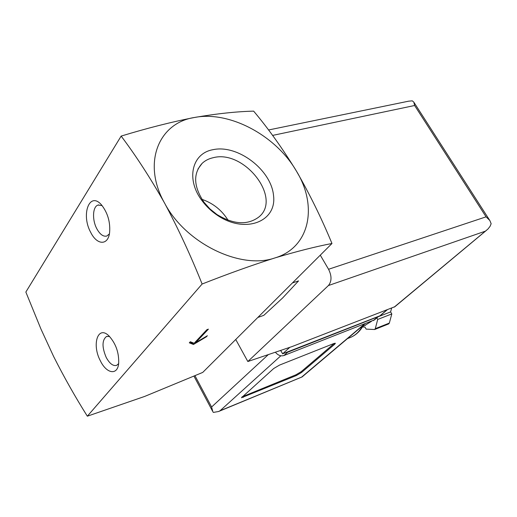 <?xml version="1.0" encoding="UTF-8"?>
<svg xmlns="http://www.w3.org/2000/svg" width="517" height="517" viewBox="0 0 517 517"><rect width="100%" height="100%" fill="white"/><g stroke="black" fill="none" stroke-linecap="round" stroke-linejoin="round"><path stroke-width="0.78" d="M202.115 284.027C228.32 273.706 252.58 265.008 274.902 257.938C240.851 269.958 185.674 243.513 164.6 203.129C178.287 228.708 190.792 255.669 202.115 284.027L87.341 416.191C75.295 397.082 64.043 377.158 53.594 356.426L40.992 329.129L25.85 292.047L121.152 136.087C136.01 155.83 150.492 178.178 164.6 203.129C141.897 163.107 158.648 122.852 194.47 117.482C229.613 110.541 275.962 135.648 296.364 171.004C318 205.953 310.051 247.572 274.902 257.938C296.648 251.417 315.674 246.603 331.972 243.494L202.742 372.414L144.553 396.474L87.341 416.191M208.409 329.135L206.936 329.646L194.127 343.269L190.314 341.743L189.306 342.823L193.481 344.477L206.341 336.806L207.362 335.733L195.581 342.752L208.409 329.135M257.828 317.457L263.806 315.351L282.683 297.908L298.561 280.893L292.428 282.941M201.985 199.355C213.146 203.252 221.838 210.212 228.049 220.223M213.172 157.711C244.295 149.258 282.534 198.509 258.707 217.114C247.43 225.393 233.497 224.52 216.901 214.503L209.883 208.862L203.969 202.218C193.565 186.585 192.944 173.634 202.128 163.366C205.113 160.561 208.79 158.674 213.172 157.711M212.92 149.704C237.633 144.159 271.315 169.867 273.545 195.62C276.963 221.767 244.993 234.285 217.237 215.201C211.395 211.227 206.393 206.477 202.25 200.964C185.584 179.464 191.897 153.336 212.92 149.704M331.972 243.494C321.438 218.051 309.567 193.888 296.364 171.004C282.702 148.715 268.465 128.759 253.653 111.136C236.469 111.556 216.739 113.669 194.47 117.482C171.728 121.922 147.287 128.126 121.152 136.087M100.414 360.911C106.605 373.836 117.617 375.652 118.684 363.341C119.078 352.743 115.873 343.637 109.074 336.024C97.939 324.708 91.49 344.477 100.414 360.911M90.824 232.598C97.08 245.265 108.066 245.678 109.591 232.669C110.438 222.381 107.853 213.256 101.836 205.307C89.693 190.385 80.581 214.477 90.824 232.598M193.481 344.477L192.919 343.424L193.558 343.042M189.875 342.215L192.919 343.424M206.341 336.806L206.147 336.457M195.581 342.752L195.226 342.099M102.075 205.585L98.049 205.068C92.582 206.548 92 220.016 96.886 228.882C100.033 234.492 103.348 236.876 106.832 236.03L109.384 233.917M109.559 336.502L106.521 336.477C101.972 340.121 101.868 347.107 106.205 357.434C109.63 363.664 113.12 366.301 116.674 365.351L118.651 363.619M280.712 350.41L282.625 353.828L380.208 315.7M394.154 307.163L487.932 229.05L490.058 226.349L491.15 223.719L489.851 220.526L486.077 216.836L328.56 269.273C331.862 275.936 331.811 281.364 328.411 285.546L247.83 361.525L291.905 346.623L394.923 306.684M328.56 269.273L320.281 255.159M408.592 101.177L412.275 100.847L413.82 102.12L414.628 105.5L272.588 135.415M247.83 361.525L235.746 339.488M282.625 353.828L289.804 347.334M376.809 317.916L377.714 319.441L375.284 328.676L374.625 329.523L366.139 329.116L364.957 327.093L362.456 326.951M364.698 325.536L371.477 321.322M334.673 344.264L335.378 343.249L333.762 343.566L279.503 365.099L273.713 368.511L241.452 397.747L296.28 375.575L301.54 372.486L334.673 344.264L334.376 343.346M280.363 350.526L281.112 351.121M285.655 352.652L287.504 352.303L378.354 316.604M275.374 352.213C277.965 355.315 280.815 356.42 283.93 355.522L374.476 319.874M195.006 375.769L211.602 407.002L212.855 411.739L213.359 412.411L218.549 411.519L220.042 410.763L280.847 355.78M220.042 410.763L302.199 376.861M377.714 319.441L391.808 313.929L389.333 323.08L388.668 323.92L374.625 329.523M378.244 316.714L390.606 311.913L391.808 313.929M391.621 308.145L390.606 311.913M242.027 396.862L295.86 374.825L301.12 371.736L334.221 343.482M485.159 231.235L328.411 285.546M486.077 216.836L414.628 105.5M379.433 316.191L386.806 310M349.673 337.743L350.72 337.33C355.599 335.21 359.528 331.403 362.501 325.923M211.602 407.002L268.336 354.591M301.896 376.88L364.336 324.114M283.93 355.522L287.504 352.303M373.306 320.611L377.074 317.444M375.284 328.676L389.333 323.08M242.971 396.52L243.397 397.308M295.86 374.825L296.28 375.575M301.12 371.736L301.54 372.486M202.128 163.366L197.927 169.078M216.901 214.503L217.237 215.201M203.969 202.218L202.25 200.964M98.818 204.894L98.049 205.068M106.974 336.328L106.521 336.477M489.547 220.093L413.968 102.392M408.592 101.19L268.523 129.987M486.626 230.194L394.723 306.852M380.001 315.874L387.175 309.857M363.567 325.019C360.414 330.861 356.129 334.964 350.72 337.33L347.463 338.622M374.172 320.133L377.94 316.966M218.549 411.519L302.115 376.919L364.899 323.894M212.429 410.931L193.991 376.202M365.655 325.161L362.882 326.246"/></g></svg>

